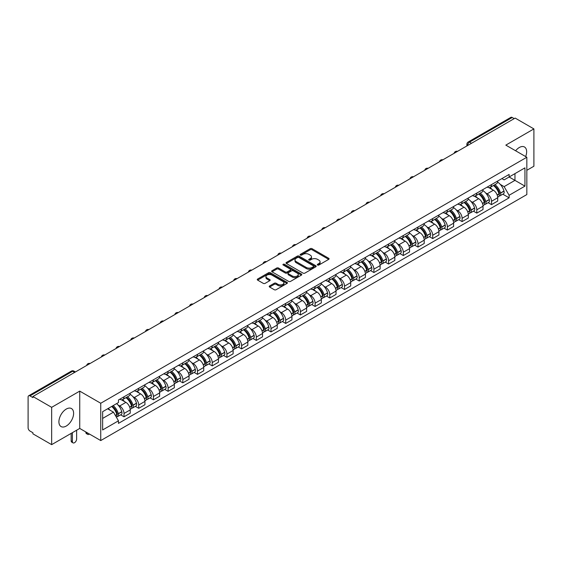 <?xml version="1.0" encoding="UTF-8"?>
<svg xmlns="http://www.w3.org/2000/svg" width="562" height="562" viewBox="0 0 562 562"><rect width="100%" height="100%" fill="white"/><g stroke="black" fill="none" stroke-linecap="round" stroke-linejoin="round"><path stroke-width="0.84" d="M317.586 265.032A0.913 0.527 0 0 0 318.879 265.032L328.707 259.363A1.307 0.752 0 0 0 329.093 258.829A1.307 0.752 0 0 0 328.707 258.295L312.058 248.678A1.307 0.752 0 0 0 310.21 248.678L300.382 254.354A0.913 0.527 0 0 0 300.115 254.727A0.913 0.527 0 0 0 300.382 255.099A0.913 0.527 0 0 0 301.675 255.099L302.946 254.368A4.187 2.417 0 0 1 308.868 254.368L310.259 255.169A4.187 2.417 0 0 1 311.481 256.876A4.187 2.417 0 0 1 310.259 258.583L308.988 259.321A0.913 0.527 0 0 0 308.714 259.693A0.913 0.527 0 0 0 308.988 260.065A0.913 0.527 0 0 0 310.28 260.065L311.552 259.335A4.187 2.417 0 0 1 317.467 259.335L318.858 260.136A4.187 2.417 0 0 1 320.08 261.843A4.187 2.417 0 0 1 318.858 263.55L317.586 264.288A0.913 0.527 0 0 0 317.319 264.66A0.913 0.527 0 0 0 317.586 265.032L317.586 264.288M66.26 426.045A10.397 5.999 120 0 0 73.053 416.885A10.397 5.999 120 0 0 71.458 408.553A10.397 5.999 120 0 0 66.26 409.073A10.397 5.999 120 0 0 59.474 418.226A10.397 5.999 120 0 0 61.061 426.558A10.397 5.999 120 0 0 66.26 426.045M525.66 156.573A10.397 5.999 120 0 0 524.494 146.998A10.397 5.999 120 0 0 519.295 147.511A10.397 5.999 120 0 0 515.621 150.778M269.605 285.953A1.307 0.752 0 0 0 269.226 286.487A1.307 0.752 0 0 0 269.605 287.02L274.277 289.718A1.307 0.752 0 0 0 276.125 289.718L287.042 283.417A1.307 0.752 0 0 0 287.428 282.883A1.307 0.752 0 0 0 287.042 282.349L270.392 272.739A1.307 0.752 0 0 0 268.545 272.739L257.628 279.04A1.307 0.752 0 0 0 257.248 279.574A1.307 0.752 0 0 0 257.628 280.108L263.269 283.36A1.307 0.752 0 0 0 265.123 283.36L269.795 280.663A1.307 0.752 0 0 0 270.174 280.129A1.307 0.752 0 0 0 269.795 279.595L266.992 277.979A3.498 2.023 0 0 1 265.966 276.553A3.498 2.023 0 0 1 268.13 274.685A3.498 2.023 0 0 1 271.945 275.127L282.904 281.457A3.498 2.023 0 0 1 283.929 282.883A3.498 2.023 0 0 1 281.766 284.744A3.498 2.023 0 0 1 277.951 284.309L276.125 283.255A1.307 0.752 0 0 0 274.277 283.255L269.605 285.953L269.605 287.02M100.746 403.249L79.734 391.117L51.655 407.331L32.905 396.505L515.15 118.083L533.9 128.909L505.821 145.122L526.833 157.248L100.746 403.249L100.746 440.566L526.833 194.571L526.833 157.248M303.044 273.111A1.307 0.752 0 0 0 304.892 273.111L315.809 266.81A1.307 0.752 0 0 0 316.188 266.276A1.307 0.752 0 0 0 315.809 265.742L299.16 256.132A1.307 0.752 0 0 0 297.305 256.132L286.395 262.433A1.307 0.752 0 0 0 286.009 262.967A1.307 0.752 0 0 0 286.395 263.501L303.044 273.111M283.571 265.229A0.913 0.527 0 0 1 284.498 265.362L284.498 264.273L301.422 274.045A1.307 0.752 0 0 1 301.808 274.579A1.307 0.752 0 0 1 301.422 275.113L290.512 281.414A1.307 0.752 0 0 1 288.657 281.414L272.015 271.804L272.015 270.736A1.307 0.752 0 0 0 271.629 271.27A1.307 0.752 0 0 0 272.015 271.804M272.015 270.736L276.68 268.039A1.307 0.752 0 0 1 278.534 268.039L285.285 271.938A1.307 0.752 0 0 0 287.133 271.938L290.231 270.146A1.307 0.752 0 0 0 290.617 269.612A1.307 0.752 0 0 0 290.231 269.079L283.206 265.018A0.913 0.527 0 0 1 282.932 264.646A0.913 0.527 0 0 1 283.501 264.161A0.913 0.527 0 0 1 284.498 264.273M51.655 407.331L51.655 444.647L32.905 433.822L32.905 432.733L29.983 431.047A2.662 1.538 -120 0 1 28.1 427.787L28.1 396.99A2.662 1.538 -120 0 1 28.655 395.774L71.339 371.131A2.662 1.538 60 0 1 72.667 371.264L29.983 395.908A2.662 1.538 -120 0 0 28.655 395.774M526.833 170.307L533.9 166.226L533.9 128.909M51.655 444.647L79.734 428.434L100.746 440.566M32.905 396.505L32.905 397.594L29.983 395.908M471.525 143.268L469.544 142.13A2.662 1.538 60 0 0 468.209 141.996L510.893 117.353A2.662 1.538 60 0 1 512.228 117.486L469.544 142.13A2.662 1.538 120 0 0 467.661 145.389L467.661 145.502M514.209 118.624L512.228 117.486M491.497 184.617A6.133 3.541 60 0 1 490.233 187.364L496.45 183.774A6.133 3.541 -120 0 0 497.714 181.027M485.596 192.899L487.163 193.806A6.133 3.541 60 0 1 491.497 201.315L497.714 197.726A6.133 3.541 -120 0 0 493.38 190.216L488.933 187.645M497.714 197.726L497.714 201.041L491.497 204.631L488.125 202.685M490.233 187.364A6.133 3.541 60 0 1 487.212 187.09M491.497 201.315L491.497 204.631M476.801 193.103A6.133 3.541 60 0 1 475.529 195.85L481.746 192.26A6.133 3.541 -120 0 0 483.018 189.513M473.429 211.172L476.801 213.117L483.018 209.528L483.018 206.212A6.133 3.541 -120 0 0 478.683 198.702L474.23 196.131M475.529 195.85A6.133 3.541 60 0 1 472.516 195.576M470.9 201.386L472.466 202.292A6.133 3.541 60 0 1 476.801 209.802L476.801 213.117M462.097 201.589A6.133 3.541 60 0 1 460.833 204.336L467.05 200.746A6.133 3.541 -120 0 0 468.322 198M458.725 219.658L462.097 221.604L468.322 218.014L468.322 214.698A6.133 3.541 -120 0 0 463.987 207.188L459.533 204.617M460.833 204.336A6.133 3.541 60 0 1 457.812 204.062M456.196 209.879L457.763 210.778A6.133 3.541 60 0 1 462.097 218.288L462.097 221.604M447.401 210.076A6.133 3.541 60 0 1 446.13 212.822L452.354 209.233A6.133 3.541 -120 0 0 453.618 206.486M444.029 228.144L447.401 230.09L453.618 226.5L453.618 223.184A6.133 3.541 -120 0 0 449.284 215.675L444.837 213.11M446.13 212.822A6.133 3.541 60 0 1 443.116 212.548M441.5 218.365L443.067 219.264A6.133 3.541 60 0 1 447.401 226.774L447.401 230.09M432.705 218.562A6.133 3.541 60 0 1 431.433 221.309L437.65 217.719A6.133 3.541 -120 0 0 438.922 214.972M429.333 236.63L432.705 238.576L438.922 234.986L438.922 231.67A6.133 3.541 -120 0 0 434.588 224.161L430.134 221.597M431.433 221.309A6.133 3.541 60 0 1 428.413 221.035M426.797 226.851L428.37 227.75A6.133 3.541 60 0 1 432.705 235.26L432.705 238.576M418.002 227.048A6.133 3.541 60 0 1 416.737 229.795L422.954 226.205A6.133 3.541 -120 0 0 424.219 223.458M414.63 245.116L418.002 247.069L424.219 243.472L424.219 240.157A6.133 3.541 -120 0 0 419.884 232.647L415.437 230.083M416.737 229.795A6.133 3.541 60 0 1 413.716 229.521M412.101 235.338L413.667 236.237A6.133 3.541 60 0 1 418.002 243.746L418.002 247.069M403.305 235.534A6.133 3.541 60 0 1 402.034 238.281L408.251 234.691A6.133 3.541 -120 0 0 409.522 231.944M399.933 253.602L403.305 255.555L409.522 251.959L409.522 248.643A6.133 3.541 -120 0 0 405.188 241.133L400.734 238.569M402.034 238.281A6.133 3.541 60 0 1 399.02 238.007M397.404 243.824L398.971 244.73A6.133 3.541 60 0 1 403.305 252.233L403.305 255.555M388.602 244.02A6.133 3.541 60 0 1 387.337 246.774L393.555 243.177A6.133 3.541 -120 0 0 394.826 240.431M385.23 262.089L388.602 264.042L394.826 260.452L394.826 257.129A6.133 3.541 -120 0 0 390.492 249.619L386.038 247.055M387.337 246.774A6.133 3.541 60 0 1 384.317 246.493M382.701 252.31L384.267 253.216A6.133 3.541 60 0 1 388.602 260.719L388.602 264.042M373.906 252.507A6.133 3.541 60 0 1 372.634 255.26L378.858 251.664A6.133 3.541 -120 0 0 380.123 248.917M370.534 270.575L373.906 272.528L380.123 268.938L380.123 265.615A6.133 3.541 -120 0 0 375.788 258.113L371.341 255.541M372.634 255.26A6.133 3.541 60 0 1 369.62 254.979M368.005 260.796L369.571 261.702A6.133 3.541 60 0 1 373.906 269.205L373.906 272.528M359.209 260.993A6.133 3.541 60 0 1 357.938 263.747L364.155 260.157A6.133 3.541 -120 0 0 365.426 257.403M355.837 279.068L359.209 281.014L365.426 277.424L365.426 274.101A6.133 3.541 -120 0 0 361.092 266.599L356.638 264.028M357.938 263.747A6.133 3.541 60 0 1 354.917 263.466M353.301 269.282L354.875 270.189A6.133 3.541 60 0 1 359.209 277.691L359.209 281.014M344.506 269.479A6.133 3.541 60 0 1 343.242 272.233L349.459 268.643A6.133 3.541 -120 0 0 350.723 265.889M341.134 287.554L344.506 289.5L350.723 285.91L350.723 282.588A6.133 3.541 -120 0 0 346.389 275.085L341.942 272.514M343.242 272.233A6.133 3.541 60 0 1 340.221 271.952M338.605 277.769L340.172 278.675A6.133 3.541 60 0 1 344.506 286.177L344.506 289.5M329.81 277.965A6.133 3.541 60 0 1 328.538 280.719L334.755 277.129A6.133 3.541 -120 0 0 336.027 274.375M326.438 296.041L329.81 297.986L336.027 294.397L336.027 291.074A6.133 3.541 -120 0 0 331.692 283.571L327.239 281M328.538 280.719A6.133 3.541 60 0 1 325.524 280.438M323.909 286.255L325.475 287.161A6.133 3.541 60 0 1 329.81 294.664L329.81 297.986M315.106 286.451A6.133 3.541 60 0 1 313.842 289.205L320.059 285.615A6.133 3.541 -120 0 0 321.331 282.862M311.734 304.527L315.106 306.473L321.331 302.883L321.331 299.56A6.133 3.541 -120 0 0 316.996 292.057L312.542 289.486M313.842 289.205A6.133 3.541 60 0 1 310.821 288.924M309.205 294.741L310.772 295.647A6.133 3.541 60 0 1 315.106 303.15L315.106 306.473M300.41 294.938A6.133 3.541 60 0 1 299.139 297.691L305.363 294.102A6.133 3.541 -120 0 0 306.627 291.348M297.038 313.013L300.41 314.959L306.627 311.369L306.627 308.046A6.133 3.541 -120 0 0 302.293 300.544L297.846 297.972M299.139 297.691A6.133 3.541 60 0 1 296.125 297.41M294.509 303.227L296.076 304.133A6.133 3.541 60 0 1 300.41 311.636L300.41 314.959M285.714 303.424A6.133 3.541 60 0 1 284.442 306.178L290.659 302.588A6.133 3.541 -120 0 0 291.931 299.834M282.342 321.499L285.714 323.445L291.931 319.855L291.931 316.532A6.133 3.541 -120 0 0 287.596 309.03L283.143 306.459M284.442 306.178A6.133 3.541 60 0 1 281.422 305.897M279.806 311.713L281.379 312.62A6.133 3.541 60 0 1 285.714 320.122L285.714 323.445M271.01 311.91A6.133 3.541 60 0 1 269.746 314.664L275.963 311.074A6.133 3.541 -120 0 0 277.228 308.32M267.638 329.985L271.01 331.931L277.228 328.341L277.228 325.019A6.133 3.541 -120 0 0 272.893 317.516L268.446 314.945M269.746 314.664A6.133 3.541 60 0 1 266.725 314.383M265.109 320.2L266.676 321.106A6.133 3.541 60 0 1 271.01 328.615L271.01 331.931M256.314 320.396A6.133 3.541 60 0 1 255.043 323.15L261.26 319.56A6.133 3.541 -120 0 0 262.531 316.806M252.942 338.472L256.314 340.417L262.531 336.828L262.531 333.505A6.133 3.541 -120 0 0 258.197 326.002L253.743 323.431M255.043 323.15A6.133 3.541 60 0 1 252.029 322.869M250.413 328.686L251.98 329.592A6.133 3.541 60 0 1 256.314 337.102L256.314 340.417M241.611 328.882A6.133 3.541 60 0 1 240.346 331.636L246.563 328.046A6.133 3.541 -120 0 0 247.835 325.293M238.239 346.958L241.611 348.904L247.835 345.314L247.835 341.991A6.133 3.541 -120 0 0 243.501 334.488L239.047 331.917M240.346 331.636A6.133 3.541 60 0 1 237.326 331.362M235.71 337.172L237.276 338.078A6.133 3.541 60 0 1 241.611 345.588L241.611 348.904M226.915 337.369A6.133 3.541 60 0 1 225.643 340.122L231.867 336.533A6.133 3.541 -120 0 0 233.132 333.779M223.543 355.444L226.915 357.39L233.132 353.8L233.132 350.484A6.133 3.541 -120 0 0 228.797 342.975L224.35 340.403M225.643 340.122A6.133 3.541 60 0 1 222.629 339.848M221.014 345.658L222.58 346.564A6.133 3.541 60 0 1 226.915 354.074L226.915 357.39M212.218 345.855A6.133 3.541 60 0 1 210.947 348.609L217.164 345.019A6.133 3.541 -120 0 0 218.435 342.265M208.846 363.93L212.218 365.876L218.435 362.286L218.435 358.97A6.133 3.541 -120 0 0 214.101 351.461L209.647 348.89M210.947 348.609A6.133 3.541 60 0 1 207.926 348.335M206.31 354.144L207.884 355.051A6.133 3.541 60 0 1 212.218 362.56L212.218 365.876M197.515 354.341A6.133 3.541 60 0 1 196.25 357.095L202.468 353.505A6.133 3.541 -120 0 0 203.732 350.751M194.143 372.416L197.515 374.362L203.732 370.772L203.732 367.457A6.133 3.541 -120 0 0 199.405 359.947L194.951 357.376M196.25 357.095A6.133 3.541 60 0 1 193.23 356.821M191.614 362.631L193.18 363.537A6.133 3.541 60 0 1 197.515 371.046L197.515 374.362M182.819 362.827A6.133 3.541 60 0 1 181.547 365.581L187.764 361.991A6.133 3.541 -120 0 0 189.036 359.237M179.447 380.903L182.819 382.848L189.036 379.259L189.036 375.943A6.133 3.541 -120 0 0 184.701 368.433L180.247 365.862M181.547 365.581A6.133 3.541 60 0 1 178.533 365.307M176.918 371.117L178.484 372.023A6.133 3.541 60 0 1 182.819 379.533L182.819 382.848M168.115 371.313A6.133 3.541 60 0 1 166.851 374.067L173.068 370.477A6.133 3.541 -120 0 0 174.339 367.724M164.743 389.389L168.115 391.335L174.339 387.745L174.339 384.429A6.133 3.541 -120 0 0 170.005 376.919L165.551 374.348M166.851 374.067A6.133 3.541 60 0 1 163.83 373.793M162.214 379.603L163.781 380.509A6.133 3.541 60 0 1 168.115 388.019L168.115 391.335M153.419 379.8A6.133 3.541 60 0 1 152.147 382.553L158.372 378.964A6.133 3.541 -120 0 0 159.636 376.21M150.047 397.875L153.419 399.821L159.636 396.231L159.636 392.915A6.133 3.541 -120 0 0 155.302 385.406L150.855 382.834M152.147 382.553A6.133 3.541 60 0 1 149.134 382.279M147.518 388.089L149.085 388.995A6.133 3.541 60 0 1 153.419 396.505L153.419 399.821M138.723 388.286A6.133 3.541 60 0 1 137.451 391.04L143.668 387.45A6.133 3.541 -120 0 0 144.94 384.696M135.351 406.361L138.723 408.307L144.94 404.717L144.94 401.401A6.133 3.541 -120 0 0 140.605 393.892L136.152 391.321M137.451 391.04A6.133 3.541 60 0 1 134.43 390.766M132.815 396.575L134.388 397.482A6.133 3.541 60 0 1 138.723 404.991L138.723 408.307M124.019 396.772A6.133 3.541 60 0 1 122.755 399.526L128.972 395.936A6.133 3.541 -120 0 0 130.236 393.182M120.647 414.847L124.019 416.793L130.236 413.203L130.236 409.888A6.133 3.541 -120 0 0 125.909 402.378L121.455 399.807M122.755 399.526A6.133 3.541 60 0 1 119.734 399.252M118.118 405.062L119.685 405.968A6.133 3.541 60 0 1 124.019 413.477L124.019 416.793M501.908 178.604L504.128 179.882L524.95 167.855L514.961 173.623L514.961 180.374L504.128 186.626L500.292 184.413M102.635 418.43L113.468 412.171L118.463 420.819L102.635 429.958L102.635 411.679L118.463 402.54L118.463 399.982L509.116 174.438L509.116 176.995L524.95 186.134L509.116 195.274L504.128 186.626M524.95 167.855L524.95 186.134M118.463 420.819L118.463 423.376L509.116 197.831L509.116 195.274M79.734 391.117L79.734 428.434M113.468 412.171L107.623 408.799M502.828 194.199L509.116 197.831M317.952 265.166L318.858 264.639A4.187 2.417 0 0 0 320.08 262.932L320.08 261.843M311.481 256.876L311.481 257.965A4.187 2.417 0 0 1 310.259 259.672L309.353 260.199M328.707 258.295L328.707 259.363L312.058 249.767A1.307 0.752 0 0 0 310.21 249.767L300.747 255.232M315.788 266.817L299.16 257.22A1.307 0.752 0 0 0 297.305 257.22L286.409 263.508L286.395 262.433M313.491 266.648A0.913 0.527 0 0 0 313.765 266.276A0.913 0.527 0 0 0 313.491 265.903L298.879 257.466A0.913 0.527 0 0 0 297.586 257.466L296.244 258.239A4.187 2.417 0 0 0 295.015 259.946A4.187 2.417 0 0 0 296.244 261.653L306.234 267.421A4.187 2.417 0 0 0 312.149 267.421L313.491 266.648L313.491 267.737A0.913 0.527 0 0 0 313.765 267.364L313.765 266.276M295.015 259.946L295.015 261.035A4.187 2.417 0 0 0 296.244 262.742L296.244 261.653M313.491 267.737L312.149 268.51A4.187 2.417 0 0 1 306.234 268.51L296.244 262.742M272.029 271.811L276.68 269.128L276.68 268.039M290.617 269.612L290.617 270.701A1.307 0.752 0 0 1 290.231 271.235L287.133 273.02A1.307 0.752 0 0 1 285.285 273.02L278.534 269.128A1.307 0.752 0 0 0 276.68 269.128M284.498 265.362L301.408 275.12M292.289 275.977A3.498 2.023 0 0 0 296.104 276.42A3.498 2.023 0 0 0 298.26 274.551A3.498 2.023 0 0 0 297.242 273.125L293.378 270.891A1.307 0.752 0 0 0 291.53 270.891L288.425 272.682A1.307 0.752 0 0 0 288.046 273.216A1.307 0.752 0 0 0 288.425 273.75L292.289 275.977L292.289 277.066A3.498 2.023 0 0 0 296.104 277.509A3.498 2.023 0 0 0 298.26 275.64L298.26 274.551M288.046 273.216L288.046 274.305A1.307 0.752 0 0 0 288.425 274.839L288.425 273.75M292.289 277.066L288.425 274.839M283.929 282.883L283.929 283.972A3.498 2.023 0 0 1 281.766 285.833A3.498 2.023 0 0 1 277.951 285.398L276.125 284.344A1.307 0.752 0 0 0 274.277 284.344L269.627 287.027M265.966 276.553L265.966 277.642A3.498 2.023 0 0 0 266.992 279.068L266.992 277.979M269.774 280.677L266.992 279.068M287.042 282.349L287.042 283.417L270.392 273.827A1.307 0.752 0 0 0 268.545 273.827L257.649 280.115L257.628 279.04M493.815 185.298A8.395 4.847 60 0 1 493.858 185.32A8.395 4.847 60 0 1 499.379 192.857L499.428 193.026A1.63 0.941 60 0 1 499.168 194.312A1.63 0.941 60 0 1 499.133 194.333M493.443 185.509A10.13 5.845 60 0 1 499.007 193.862L499.063 194.038A3.365 1.946 60 0 1 498.529 196.679L497.693 197.164M499.105 195.934A3.365 1.946 -120 0 0 500.032 195.808A3.365 1.946 -120 0 0 500.566 193.166L500.517 192.998A10.13 5.845 -120 0 0 494.953 184.638M497.588 182.102A10.13 5.845 60 0 1 503.959 191.01L504.009 191.185A3.365 1.946 60 0 1 503.475 193.827L500.032 195.808M489.994 187.483A10.13 5.845 60 0 1 492.108 189.478M497.033 189.492L498.318 190.237M479.112 193.785A8.395 4.847 60 0 1 479.154 193.806A8.395 4.847 60 0 1 484.676 201.344L484.732 201.512A1.63 0.941 60 0 1 484.472 202.798A1.63 0.941 60 0 1 484.437 202.819M478.747 193.995A10.13 5.845 60 0 1 484.311 202.355L484.36 202.524A3.365 1.946 60 0 1 483.826 205.165L482.99 205.65M484.402 204.42A3.365 1.946 -120 0 0 485.336 204.294A3.365 1.946 -120 0 0 485.87 201.653L485.821 201.484A10.13 5.845 -120 0 0 480.25 193.124M482.891 190.588A10.13 5.845 60 0 1 489.256 199.496L489.305 199.672A3.365 1.946 60 0 1 488.778 202.313L485.336 204.294M475.29 195.969A10.13 5.845 60 0 1 477.405 197.965M482.329 197.979L483.622 198.723M464.416 202.271A8.395 4.847 60 0 1 464.458 202.292A8.395 4.847 60 0 1 469.98 209.83L470.029 209.998A1.63 0.941 60 0 1 469.769 211.284A1.63 0.941 60 0 1 469.734 211.305M464.043 202.482A10.13 5.845 60 0 1 469.614 210.841L469.663 211.01A3.365 1.946 60 0 1 469.129 213.651L468.294 214.136M469.706 212.907A3.365 1.946 -120 0 0 470.64 212.78A3.365 1.946 -120 0 0 471.167 210.139L471.118 209.97A10.13 5.845 -120 0 0 465.554 201.61M468.195 199.074A10.13 5.845 60 0 1 474.56 207.982L474.609 208.158A3.365 1.946 60 0 1 474.075 210.799L470.64 212.78M460.594 204.456A10.13 5.845 60 0 1 462.709 206.451M467.633 206.465L468.926 207.209M449.712 210.757A8.395 4.847 60 0 1 449.755 210.778A8.395 4.847 60 0 1 455.283 218.316L455.332 218.492A1.63 0.941 60 0 1 455.072 219.77A1.63 0.941 60 0 1 455.037 219.791M449.347 210.968A10.13 5.845 60 0 1 454.911 219.328L454.96 219.496A3.365 1.946 60 0 1 454.433 222.138L453.597 222.622M455.009 221.393A3.365 1.946 -120 0 0 455.937 221.273A3.365 1.946 -120 0 0 456.47 218.625L456.421 218.456A10.13 5.845 -120 0 0 450.857 210.097M453.492 207.561A10.13 5.845 60 0 1 459.857 216.468L459.913 216.644A3.365 1.946 60 0 1 459.379 219.285L455.937 221.273M445.891 212.942A10.13 5.845 60 0 1 448.005 214.937M452.93 214.951L454.222 215.696M435.016 219.243A8.395 4.847 60 0 1 435.058 219.264A8.395 4.847 60 0 1 440.58 226.802L440.629 226.978A1.63 0.941 60 0 1 440.376 228.256A1.63 0.941 60 0 1 440.334 228.277M434.651 219.454A10.13 5.845 60 0 1 440.215 227.814L440.264 227.982A3.365 1.946 60 0 1 439.73 230.624L438.894 231.108M440.306 229.886A3.365 1.946 -120 0 0 441.24 229.76A3.365 1.946 -120 0 0 441.774 227.111L441.725 226.943A10.13 5.845 -120 0 0 436.154 218.583M438.796 216.047A10.13 5.845 60 0 1 445.16 224.955L445.209 225.13A3.365 1.946 60 0 1 444.675 227.772L441.24 229.76M431.194 221.428A10.13 5.845 60 0 1 433.309 223.423M438.234 223.437L439.526 224.182M420.32 227.729A8.395 4.847 60 0 1 420.362 227.75A8.395 4.847 60 0 1 425.884 235.288L425.933 235.464A1.63 0.941 60 0 1 425.673 236.743A1.63 0.941 60 0 1 425.638 236.764M419.947 227.94A10.13 5.845 60 0 1 425.518 236.3L425.567 236.469A3.365 1.946 60 0 1 425.034 239.11L424.198 239.595M425.61 238.372A3.365 1.946 -120 0 0 426.537 238.246A3.365 1.946 -120 0 0 427.071 235.604L427.022 235.429A10.13 5.845 -120 0 0 421.458 227.069M424.092 224.533A10.13 5.845 60 0 1 430.464 233.441L430.513 233.616A3.365 1.946 60 0 1 429.979 236.258L426.537 238.246M416.498 229.914A10.13 5.845 60 0 1 418.613 231.909M423.537 231.923L424.823 232.675M405.616 236.216A8.395 4.847 60 0 1 405.659 236.237A8.395 4.847 60 0 1 411.18 243.775L411.236 243.95A1.63 0.941 60 0 1 410.977 245.229A1.63 0.941 60 0 1 410.941 245.25M405.251 236.426A10.13 5.845 60 0 1 410.815 244.786L410.864 244.955A3.365 1.946 60 0 1 410.33 247.603L409.494 248.081M410.906 246.858A3.365 1.946 -120 0 0 411.841 246.732A3.365 1.946 -120 0 0 412.375 244.091L412.325 243.915A10.13 5.845 -120 0 0 406.755 235.555M409.396 233.019A10.13 5.845 60 0 1 415.761 241.927L415.81 242.103A3.365 1.946 60 0 1 415.283 244.744L411.841 246.732M401.795 238.4A10.13 5.845 60 0 1 403.909 240.395M408.834 240.41L410.127 241.161M390.92 244.702A8.395 4.847 60 0 1 390.962 244.73A8.395 4.847 60 0 1 396.484 252.261L396.533 252.436A1.63 0.941 60 0 1 396.273 253.715A1.63 0.941 60 0 1 396.238 253.736M390.548 244.913A10.13 5.845 60 0 1 396.119 253.272L396.168 253.441A3.365 1.946 60 0 1 395.634 256.089L394.798 256.567M396.21 255.345A3.365 1.946 -120 0 0 397.144 255.218A3.365 1.946 -120 0 0 397.671 252.577L397.622 252.401A10.13 5.845 -120 0 0 392.058 244.041M394.7 241.505A10.13 5.845 60 0 1 401.064 250.413L401.113 250.589A3.365 1.946 60 0 1 400.58 253.23L397.144 255.218M387.099 246.887A10.13 5.845 60 0 1 389.213 248.882M394.138 248.896L395.43 249.647M376.217 253.188A8.395 4.847 60 0 1 376.259 253.216A8.395 4.847 60 0 1 381.788 260.747L381.837 260.923A1.63 0.941 60 0 1 381.577 262.201A1.63 0.941 60 0 1 381.542 262.222M375.852 253.399A10.13 5.845 60 0 1 381.415 261.759L381.465 261.934A3.365 1.946 60 0 1 380.938 264.576L380.102 265.053M381.514 263.831A3.365 1.946 -120 0 0 382.441 263.704A3.365 1.946 -120 0 0 382.975 261.063L382.926 260.887A10.13 5.845 -120 0 0 377.362 252.528M379.996 249.992A10.13 5.845 60 0 1 386.361 258.899L386.417 259.075A3.365 1.946 60 0 1 385.883 261.716L382.441 263.704M372.395 255.373A10.13 5.845 60 0 1 374.51 257.375M379.434 257.389L380.727 258.134M361.521 261.674A8.395 4.847 60 0 1 361.563 261.702A8.395 4.847 60 0 1 367.084 269.233L367.134 269.409A1.63 0.941 60 0 1 366.881 270.687A1.63 0.941 60 0 1 366.838 270.708M361.155 261.885A10.13 5.845 60 0 1 366.719 270.245L366.768 270.42A3.365 1.946 60 0 1 366.234 273.062L365.398 273.539M366.81 272.317A3.365 1.946 -120 0 0 367.745 272.191A3.365 1.946 -120 0 0 368.279 269.549L368.229 269.374A10.13 5.845 -120 0 0 362.659 261.014M365.3 258.478A10.13 5.845 60 0 1 371.665 267.386L371.714 267.561A3.365 1.946 60 0 1 371.18 270.203L367.745 272.191M357.699 263.859A10.13 5.845 60 0 1 359.813 265.861M364.738 265.875L366.031 266.62M346.824 270.16A8.395 4.847 60 0 1 346.866 270.189A8.395 4.847 60 0 1 352.388 277.719L352.437 277.895A1.63 0.941 60 0 1 352.177 279.173A1.63 0.941 60 0 1 352.142 279.195M346.452 270.371A10.13 5.845 60 0 1 352.023 278.731L352.072 278.907A3.365 1.946 60 0 1 351.538 281.548L350.702 282.026M352.114 280.803A3.365 1.946 -120 0 0 353.041 280.677A3.365 1.946 -120 0 0 353.575 278.035L353.526 277.86A10.13 5.845 -120 0 0 347.962 269.5M350.597 266.964A10.13 5.845 60 0 1 356.968 275.872L357.018 276.047A3.365 1.946 60 0 1 356.484 278.689L353.041 280.677M343.003 272.345A10.13 5.845 60 0 1 345.117 274.347M350.042 274.361L351.327 275.106M332.121 278.647A8.395 4.847 60 0 1 332.163 278.675A8.395 4.847 60 0 1 337.685 286.206L337.741 286.381A1.63 0.941 60 0 1 337.481 287.66A1.63 0.941 60 0 1 337.446 287.681M331.756 278.857A10.13 5.845 60 0 1 337.319 287.217L337.369 287.393A3.365 1.946 60 0 1 336.835 290.034L335.999 290.512M337.411 289.29A3.365 1.946 -120 0 0 338.345 289.163A3.365 1.946 -120 0 0 338.879 286.522L338.83 286.346A10.13 5.845 -120 0 0 333.259 277.986M335.9 275.45A10.13 5.845 60 0 1 342.265 284.358L342.314 284.534A3.365 1.946 60 0 1 341.787 287.175L338.345 289.163M328.299 280.831A10.13 5.845 60 0 1 330.414 282.834M335.338 282.848L336.631 283.592M317.425 287.133A8.395 4.847 60 0 1 317.467 287.161A8.395 4.847 60 0 1 322.988 294.692L323.038 294.867A1.63 0.941 60 0 1 322.778 296.146A1.63 0.941 60 0 1 322.743 296.167M317.052 287.344A10.13 5.845 60 0 1 322.623 295.703L322.672 295.879A3.365 1.946 60 0 1 322.138 298.52L321.302 298.998M322.714 297.776A3.365 1.946 -120 0 0 323.649 297.649A3.365 1.946 -120 0 0 324.176 295.008L324.126 294.832A10.13 5.845 -120 0 0 318.563 286.48M321.204 283.936A10.13 5.845 60 0 1 327.569 292.844L327.618 293.02A3.365 1.946 60 0 1 327.084 295.661L323.649 297.649M313.603 289.318A10.13 5.845 60 0 1 315.718 291.32M320.642 291.334L321.935 292.078M302.721 295.619A8.395 4.847 60 0 1 302.763 295.647A8.395 4.847 60 0 1 308.292 303.178L308.341 303.354A1.63 0.941 60 0 1 308.081 304.632A1.63 0.941 60 0 1 308.046 304.653M302.356 295.83A10.13 5.845 60 0 1 307.92 304.19L307.969 304.365A3.365 1.946 60 0 1 307.442 307.007L306.606 307.491M308.018 306.262A3.365 1.946 -120 0 0 308.945 306.135A3.365 1.946 -120 0 0 309.479 303.494L309.43 303.318A10.13 5.845 -120 0 0 303.866 294.966M306.501 292.423A10.13 5.845 60 0 1 312.865 301.33L312.922 301.506A3.365 1.946 60 0 1 312.388 304.147L308.945 306.135M298.9 297.811A10.13 5.845 60 0 1 301.014 299.806M305.939 299.82L307.231 300.565M288.025 304.105A8.395 4.847 60 0 1 288.067 304.133A8.395 4.847 60 0 1 293.589 311.664L293.638 311.84A1.63 0.941 60 0 1 293.385 313.118A1.63 0.941 60 0 1 293.343 313.139M287.66 304.323A10.13 5.845 60 0 1 293.224 312.676L293.273 312.851A3.365 1.946 60 0 1 292.739 315.493L291.903 315.977M293.315 314.748A3.365 1.946 -120 0 0 294.249 314.622A3.365 1.946 -120 0 0 294.783 311.98L294.734 311.805A10.13 5.845 -120 0 0 289.163 303.452M291.804 300.909A10.13 5.845 60 0 1 298.169 309.817L298.218 309.992A3.365 1.946 60 0 1 297.684 312.634L294.249 314.622M284.203 306.297A10.13 5.845 60 0 1 286.318 308.292M291.242 308.306L292.535 309.051M273.329 312.591A8.395 4.847 60 0 1 273.371 312.62A8.395 4.847 60 0 1 278.892 320.15L278.942 320.326A1.63 0.941 60 0 1 278.682 321.605A1.63 0.941 60 0 1 278.647 321.626M272.956 312.809A10.13 5.845 60 0 1 278.527 321.162L278.576 321.338A3.365 1.946 60 0 1 278.042 323.979L277.207 324.464M278.619 323.234A3.365 1.946 -120 0 0 279.553 323.108A3.365 1.946 -120 0 0 280.08 320.466L280.031 320.291A10.13 5.845 -120 0 0 274.467 311.938M277.101 309.395A10.13 5.845 60 0 1 283.473 318.303L283.522 318.478A3.365 1.946 60 0 1 282.988 321.12L279.553 323.108M269.507 314.783A10.13 5.845 60 0 1 271.622 316.778M276.546 316.792L277.832 317.537M258.625 321.078A8.395 4.847 60 0 1 258.668 321.106A8.395 4.847 60 0 1 264.189 328.637L264.245 328.812A1.63 0.941 60 0 1 263.985 330.091A1.63 0.941 60 0 1 263.95 330.112M258.26 321.295A10.13 5.845 60 0 1 263.824 329.648L263.873 329.824A3.365 1.946 60 0 1 263.339 332.465L262.503 332.95M263.915 331.721A3.365 1.946 -120 0 0 264.85 331.594A3.365 1.946 -120 0 0 265.383 328.953L265.334 328.777A10.13 5.845 -120 0 0 259.763 320.424M262.405 317.881A10.13 5.845 60 0 1 268.769 326.789L268.819 326.965A3.365 1.946 60 0 1 268.292 329.606L264.85 331.594M254.804 323.269A10.13 5.845 60 0 1 256.918 325.265M261.843 325.279L263.135 326.023M243.929 329.564A8.395 4.847 60 0 1 243.971 329.592A8.395 4.847 60 0 1 249.493 337.123L249.542 337.298A1.63 0.941 60 0 1 249.282 338.577A1.63 0.941 60 0 1 249.247 338.598M243.557 329.782A10.13 5.845 60 0 1 249.128 338.134L249.177 338.31A3.365 1.946 60 0 1 248.643 340.951L247.807 341.436M249.219 340.207A3.365 1.946 -120 0 0 250.153 340.08A3.365 1.946 -120 0 0 250.68 337.439L250.631 337.263A10.13 5.845 -120 0 0 245.067 328.911M247.709 326.367A10.13 5.845 60 0 1 254.073 335.282L254.122 335.451A3.365 1.946 60 0 1 253.588 338.092L250.153 340.08M240.107 331.756A10.13 5.845 60 0 1 242.222 333.751M247.147 333.765L248.439 334.509M229.226 338.05A8.395 4.847 60 0 1 229.268 338.078A8.395 4.847 60 0 1 234.797 345.609L234.846 345.785A1.63 0.941 60 0 1 234.586 347.063A1.63 0.941 60 0 1 234.551 347.084M228.86 338.268A10.13 5.845 60 0 1 234.424 346.621L234.473 346.796A3.365 1.946 60 0 1 233.947 349.438L233.111 349.922M234.523 348.693A3.365 1.946 -120 0 0 235.45 348.566A3.365 1.946 -120 0 0 235.984 345.925L235.935 345.749A10.13 5.845 -120 0 0 230.371 337.397M233.005 334.854A10.13 5.845 60 0 1 239.37 343.768L239.426 343.937A3.365 1.946 60 0 1 238.892 346.578L235.45 348.566M225.404 340.242A10.13 5.845 60 0 1 227.519 342.237M232.443 342.251L233.736 342.996M214.529 346.543A8.395 4.847 60 0 1 214.572 346.564A8.395 4.847 60 0 1 220.093 354.095L220.142 354.271A1.63 0.941 60 0 1 219.89 355.556A1.63 0.941 60 0 1 219.847 355.57M214.164 346.754A10.13 5.845 60 0 1 219.728 355.107L219.777 355.282A3.365 1.946 60 0 1 219.243 357.924L218.407 358.408M219.819 357.179A3.365 1.946 -120 0 0 220.754 357.053A3.365 1.946 -120 0 0 221.287 354.411L221.238 354.236A10.13 5.845 -120 0 0 215.668 345.883M218.309 343.34A10.13 5.845 60 0 1 224.674 352.255L224.723 352.423A3.365 1.946 60 0 1 224.189 355.065L220.754 357.053M210.708 348.728A10.13 5.845 60 0 1 212.822 350.723M217.747 350.737L219.04 351.482M199.833 355.029A8.395 4.847 60 0 1 199.875 355.051A8.395 4.847 60 0 1 205.397 362.581L205.446 362.757A1.63 0.941 60 0 1 205.186 364.043A1.63 0.941 60 0 1 205.151 364.057M199.461 355.24A10.13 5.845 60 0 1 205.032 363.593L205.081 363.769A3.365 1.946 60 0 1 204.547 366.41L203.711 366.895M205.123 365.665A3.365 1.946 -120 0 0 206.057 365.539A3.365 1.946 -120 0 0 206.584 362.897L206.535 362.722A10.13 5.845 -120 0 0 200.971 354.369M203.606 351.826A10.13 5.845 60 0 1 209.977 360.741L210.026 360.909A3.365 1.946 60 0 1 209.493 363.551L206.057 365.539M196.012 357.214A10.13 5.845 60 0 1 198.126 359.209M203.051 359.223L204.336 359.968M185.13 363.516A8.395 4.847 60 0 1 185.172 363.537A8.395 4.847 60 0 1 190.694 371.068L190.75 371.243A1.63 0.941 60 0 1 190.49 372.529A1.63 0.941 60 0 1 190.455 372.543M184.765 363.726A10.13 5.845 60 0 1 190.328 372.079L190.377 372.255A3.365 1.946 60 0 1 189.844 374.896L189.008 375.381M190.42 374.151A3.365 1.946 -120 0 0 191.354 374.025A3.365 1.946 -120 0 0 191.888 371.384L191.839 371.208A10.13 5.845 -120 0 0 186.268 362.855M188.909 360.312A10.13 5.845 60 0 1 195.274 369.227L195.323 369.396A3.365 1.946 60 0 1 194.796 372.044L191.354 374.025M181.308 365.7A10.13 5.845 60 0 1 183.423 367.696M188.347 367.71L189.64 368.454M170.434 372.002A8.395 4.847 60 0 1 170.476 372.023A8.395 4.847 60 0 1 175.997 379.554L176.047 379.729A1.63 0.941 60 0 1 175.787 381.015A1.63 0.941 60 0 1 175.751 381.029M170.061 372.213A10.13 5.845 60 0 1 175.632 380.565L175.681 380.741A3.365 1.946 60 0 1 175.147 383.382L174.311 383.867M175.723 382.638A3.365 1.946 -120 0 0 176.658 382.511A3.365 1.946 -120 0 0 177.185 379.87L177.135 379.694A10.13 5.845 -120 0 0 171.572 371.341M174.213 368.798A10.13 5.845 60 0 1 180.578 377.713L180.627 377.882A3.365 1.946 60 0 1 180.093 380.53L176.658 382.511M166.612 374.187A10.13 5.845 60 0 1 168.726 376.182M173.651 376.196L174.944 376.94M155.73 380.488A8.395 4.847 60 0 1 155.772 380.509A8.395 4.847 60 0 1 161.301 388.04L161.35 388.216A1.63 0.941 60 0 1 161.09 389.501A1.63 0.941 60 0 1 161.055 389.515M155.365 380.699A10.13 5.845 60 0 1 160.929 389.052L160.978 389.227A3.365 1.946 60 0 1 160.451 391.869L159.615 392.353M161.027 391.124A3.365 1.946 -120 0 0 161.954 390.997A3.365 1.946 -120 0 0 162.488 388.356L162.439 388.18A10.13 5.845 -120 0 0 156.875 379.828M159.51 377.292A10.13 5.845 60 0 1 165.874 386.199L165.93 386.375A3.365 1.946 60 0 1 165.397 389.016L161.954 390.997M151.909 382.673A10.13 5.845 60 0 1 154.023 384.668M158.948 384.682L160.24 385.427M141.034 388.974A8.395 4.847 60 0 1 141.076 388.995A8.395 4.847 60 0 1 146.598 396.526L146.647 396.702A1.63 0.941 60 0 1 146.394 397.987A1.63 0.941 60 0 1 146.352 398.001M140.669 389.185A10.13 5.845 60 0 1 146.232 397.538L146.282 397.713A3.365 1.946 60 0 1 145.748 400.355L144.912 400.839M146.324 399.61A3.365 1.946 -120 0 0 147.258 399.484A3.365 1.946 -120 0 0 147.792 396.842L147.743 396.667A10.13 5.845 -120 0 0 142.172 388.314M144.813 385.778A10.13 5.845 60 0 1 151.178 394.686L151.227 394.861A3.365 1.946 60 0 1 150.693 397.503L147.258 399.484M137.212 391.159A10.13 5.845 60 0 1 139.327 393.154M144.251 393.168L145.544 393.913M126.338 397.46A8.395 4.847 60 0 1 126.38 397.482A8.395 4.847 60 0 1 131.901 405.019L131.951 405.188A1.63 0.941 60 0 1 131.691 406.474A1.63 0.941 60 0 1 131.656 406.495M87.082 432.677L87.082 433.007A3 1.728 120 0 0 87.707 434.377A3 1.728 120 0 0 89.47 434.061M87.707 434.377L86.478 433.674A3 1.728 -60 0 1 85.86 432.297L85.86 431.974M125.965 397.671A10.13 5.845 60 0 1 131.536 406.024L131.585 406.2A3.365 1.946 60 0 1 131.051 408.841L130.215 409.326M131.627 408.096A3.365 1.946 -120 0 0 132.562 407.97A3.365 1.946 -120 0 0 133.089 405.328L133.039 405.153A10.13 5.845 -120 0 0 127.476 396.8M130.11 394.264A10.13 5.845 60 0 1 136.482 403.172L136.531 403.347A3.365 1.946 60 0 1 135.997 405.989L132.562 407.97M122.516 399.645A10.13 5.845 60 0 1 124.631 401.64M129.555 401.654L130.841 402.399M112.084 406.221A8.395 4.847 60 0 1 117.198 413.506L117.254 413.674A1.63 0.941 60 0 1 116.994 414.96A1.63 0.941 60 0 1 116.959 414.981M72.386 432.677L72.386 441.493A3 1.728 120 0 0 73.004 442.863A3 1.728 120 0 0 75.315 442.062A3 1.728 120 0 0 76.629 439.048L76.629 430.232M73.004 442.863L71.781 442.161A3 1.728 -60 0 1 71.163 440.784L71.163 433.386M111.662 406.466A10.13 5.845 60 0 1 116.833 414.51L116.882 414.686A3.365 1.946 60 0 1 116.418 417.285M116.924 416.582A3.365 1.946 -120 0 0 117.858 416.456A3.365 1.946 -120 0 0 118.392 413.815L118.343 413.646A10.13 5.845 -120 0 0 113.173 405.595M116.608 403.614A10.13 5.845 60 0 1 121.778 411.658L121.828 411.834A3.365 1.946 60 0 1 121.301 414.475L117.858 416.456M108.22 408.455A10.13 5.845 60 0 1 109.927 410.127M114.852 410.141L116.144 410.885M467.753 145.446L467.661 145.389A2.662 1.538 0 0 1 466.882 144.301L466.882 145.951M138.723 404.991L144.94 401.401M153.419 396.505L159.636 392.915M168.115 388.019L174.339 384.429M182.819 379.533L189.036 375.943M197.515 371.046L203.732 367.457M212.218 362.56L218.435 358.97M226.915 354.074L233.132 350.484M241.611 345.588L247.835 341.991M256.314 337.102L262.531 333.505M271.01 328.615L277.228 325.019M285.714 320.122L291.931 316.532M300.41 311.636L306.627 308.046M315.106 303.15L321.331 299.56M329.81 294.664L336.027 291.074M344.506 286.177L350.723 282.588M359.209 277.691L365.426 274.101M373.906 269.205L380.123 265.615M388.602 260.719L394.826 257.129M403.305 252.233L409.522 248.643M418.002 243.746L424.219 240.157M432.705 235.26L438.922 231.67M447.401 226.774L453.618 223.184M462.097 218.288L468.322 214.698M476.801 209.802L483.018 206.212M124.019 413.477L130.236 409.888M119.685 405.968L125.909 402.378M134.388 397.482L140.605 393.892M149.085 388.995L155.302 385.406M163.781 380.509L170.005 376.919M178.484 372.023L184.701 368.433M193.18 363.537L199.405 359.947M207.884 355.051L214.101 351.461M222.58 346.564L228.797 342.975M237.276 338.078L243.501 334.488M251.98 329.592L258.197 326.002M266.676 321.106L272.893 317.516M281.379 312.62L287.596 309.03M296.076 304.133L302.293 300.544M310.772 295.647L316.996 292.057M325.475 287.161L331.692 283.571M340.172 278.675L346.389 275.085M354.875 270.189L361.092 266.599M369.571 261.702L375.788 258.113M384.267 253.216L390.492 249.619M398.971 244.73L405.188 241.133M413.667 236.237L419.884 232.647M428.37 227.75L434.588 224.161M443.067 219.264L449.284 215.675M457.763 210.778L463.987 207.188M472.466 202.292L478.683 198.702M487.163 193.806L493.38 190.216M457.32 151.473A2.662 1.538 120 0 0 456.14 152.147M442.617 159.959A2.662 1.538 120 0 0 441.444 160.634M427.921 168.445A2.662 1.538 120 0 0 426.741 169.12M413.218 176.932A2.662 1.538 120 0 0 412.044 177.613M398.521 185.418A2.662 1.538 120 0 0 397.348 186.099M383.825 193.904A2.662 1.538 120 0 0 382.645 194.585M369.122 202.39A2.662 1.538 120 0 0 367.948 203.072M354.425 210.876A2.662 1.538 120 0 0 353.245 211.558M339.722 219.363A2.662 1.538 120 0 0 338.549 220.044M325.026 227.849A2.662 1.538 120 0 0 323.853 228.53M310.329 236.335A2.662 1.538 120 0 0 309.149 237.016M295.626 244.821A2.662 1.538 120 0 0 294.453 245.503M280.93 253.307A2.662 1.538 120 0 0 279.75 253.989M266.226 261.794A2.662 1.538 120 0 0 265.053 262.475M251.53 270.28A2.662 1.538 120 0 0 250.357 270.961M236.834 278.766A2.662 1.538 120 0 0 235.654 279.447M222.13 287.252A2.662 1.538 120 0 0 220.957 287.934M207.434 295.738A2.662 1.538 120 0 0 206.254 296.42M192.731 304.225A2.662 1.538 120 0 0 191.558 304.906M178.035 312.711A2.662 1.538 120 0 0 176.861 313.392M163.338 321.197A2.662 1.538 120 0 0 162.158 321.878M148.635 329.683A2.662 1.538 120 0 0 147.462 330.365M133.939 338.169A2.662 1.538 120 0 0 132.758 338.851M119.235 346.663A2.662 1.538 120 0 0 118.062 347.337M104.539 355.149A2.662 1.538 120 0 0 103.366 355.823M89.843 363.635A2.662 1.538 120 0 0 88.663 364.309M74.648 372.402L72.667 371.264A2.662 1.538 120 0 1 74.001 371.131A2.662 2.662 0 0 0 71.339 371.131M318.858 264.639L318.858 263.55M308.988 260.065L308.988 259.321M310.259 259.672L310.259 258.583M300.382 255.099L300.382 254.354M310.21 249.767L310.21 248.678M312.058 249.767L312.058 248.678M297.305 257.22L297.305 256.132M299.16 257.22L299.16 256.132M315.809 266.81L315.809 265.742M306.234 268.51L306.234 267.421M312.149 268.51L312.149 267.421M278.534 269.128L278.534 268.039M285.285 273.02L285.285 271.938M287.133 273.02L287.133 271.938M290.231 271.235L290.231 270.146M301.422 275.113L301.422 274.045M274.277 284.344L274.277 283.255M276.125 284.344L276.125 283.255M277.951 285.398L277.951 284.309M269.795 280.663L269.795 279.595M268.545 273.827L268.545 272.739M270.392 273.827L270.392 272.739M497.215 195.105L499.063 194.038M500.566 193.166L504.009 191.185M500.517 192.998L503.959 191.01M497.152 194.937L499.506 193.56M482.519 203.592L484.36 202.524M485.87 201.653L489.305 199.672M485.821 201.484L489.256 199.496M482.456 203.423L484.809 202.053M467.823 212.078L469.663 211.01M471.167 210.139L474.609 208.158M471.118 209.97L474.56 207.982M469.607 210.827L470.113 210.539M467.76 211.909L469.614 210.841M453.12 220.564L454.96 219.496M456.47 218.625L459.913 216.644M456.421 218.456L459.857 216.468M453.056 220.395L455.41 219.025M438.423 229.05L440.264 227.982M441.774 227.111L445.209 225.13M441.725 226.943L445.16 224.955M440.208 227.8L440.713 227.512M438.36 228.882L440.215 227.814M423.72 237.536L425.567 236.469M427.071 235.604L430.513 233.616M427.022 235.429L430.464 233.441M423.657 237.368L426.01 235.998M409.024 246.023L410.864 244.955M412.375 244.091L415.81 242.103M412.325 243.915L415.761 241.927M408.96 245.854L411.314 244.484M394.327 254.509L396.168 253.441M397.671 252.577L401.113 250.589M397.622 252.401L401.064 250.413M396.112 253.258L396.617 252.97M394.264 254.34L396.119 253.272M379.624 262.995L381.465 261.934M382.975 261.063L386.417 259.075M382.926 260.887L386.361 258.899M379.561 262.826L381.914 261.456M364.928 271.481L366.768 270.42M368.279 269.549L371.714 267.561M368.229 269.374L371.665 267.386M366.712 270.231L367.218 269.943M364.864 271.313L366.719 270.245M350.224 279.967L352.072 278.907M353.575 278.035L357.018 276.047M353.526 277.86L356.968 275.872M350.168 279.799L352.514 278.429M335.528 288.454L337.369 287.393M338.879 286.522L342.314 284.534M338.83 286.346L342.265 284.358M335.465 288.285L337.818 286.915M320.832 296.94L322.672 295.879M324.176 295.008L327.618 293.02M324.126 294.832L327.569 292.844M322.616 295.689L323.122 295.401M320.769 296.771L322.623 295.703M306.128 305.426L307.969 304.365M309.479 303.494L312.922 301.506M309.43 303.318L312.865 301.33M306.065 305.257L308.419 303.887M291.432 313.912L293.273 312.851M294.783 311.98L298.218 309.992M294.734 311.805L298.169 309.817M293.216 312.662L293.722 312.374M291.369 313.744L293.224 312.676M276.729 322.398L278.576 321.338M280.08 320.466L283.522 318.478M280.031 320.291L283.473 318.303M278.52 321.148L279.019 320.86M276.673 322.23L278.527 321.162M262.033 330.885L263.873 329.824M265.383 328.953L268.819 326.965M265.334 328.777L268.769 326.789M261.969 330.716L264.323 329.346M247.336 339.371L249.177 338.31M250.68 337.439L254.122 335.451M250.631 337.263L254.073 335.282M249.121 338.12L249.626 337.832M247.273 339.209L249.128 338.134M232.633 347.857L234.473 346.796M235.984 345.925L239.426 343.937M235.935 345.749L239.37 343.768M232.57 347.695L234.923 346.318M217.937 356.343L219.777 355.282M221.287 354.411L224.723 352.423M221.238 354.236L224.674 352.255M219.721 355.093L220.227 354.805M217.873 356.182L219.728 355.107M203.233 364.829L205.081 363.769M206.584 362.897L210.026 360.909M206.535 362.722L209.977 360.741M203.177 364.668L205.523 363.291M188.537 373.316L190.377 372.255M191.888 371.384L195.323 369.396M191.839 371.208L195.274 369.227M188.474 373.154L190.827 371.777M173.841 381.802L175.681 380.741M177.185 379.87L180.627 377.882M177.135 379.694L180.578 377.713M175.625 380.551L176.131 380.263M173.777 381.64L175.632 380.565M159.137 390.288L160.978 389.227M162.488 388.356L165.93 386.375M162.439 388.18L165.874 386.199M159.074 390.126L161.427 388.749M144.441 398.774L146.282 397.713M147.792 396.842L151.227 394.861M147.743 396.667L151.178 394.686M144.378 398.613L146.731 397.236M85.86 432.297L87.082 433.007M129.738 407.267L131.585 406.2M133.089 405.328L136.531 403.347M133.039 405.153L136.482 403.172M129.681 407.099L132.028 405.722M71.163 440.784L72.386 441.493M115.414 415.536L116.882 414.686M118.392 413.815L121.828 411.834M118.343 413.646L121.778 411.658M115.322 415.388L117.332 414.208M457.545 151.34A2.662 2.662 0 0 0 454.124 153.314M442.842 159.826A2.662 2.662 0 0 0 439.428 161.8M428.146 168.312A2.662 2.662 0 0 0 424.724 170.286M413.449 176.798A2.662 2.662 0 0 0 410.028 178.772M398.746 185.284A2.662 2.662 0 0 0 395.332 187.258M384.05 193.771A2.662 2.662 0 0 0 380.629 195.745M369.346 202.257A2.662 2.662 0 0 0 365.932 204.231M354.65 210.743A2.662 2.662 0 0 0 351.229 212.717M339.954 219.229A2.662 2.662 0 0 0 336.533 221.203M325.25 227.715A2.662 2.662 0 0 0 321.836 229.689M310.554 236.202A2.662 2.662 0 0 0 307.133 238.176M295.851 244.688A2.662 2.662 0 0 0 292.437 246.669M281.155 253.181A2.662 2.662 0 0 0 277.733 255.155M266.458 261.667A2.662 2.662 0 0 0 263.037 263.641M251.755 270.153A2.662 2.662 0 0 0 248.341 272.127M237.059 278.64A2.662 2.662 0 0 0 233.637 280.614M222.355 287.126A2.662 2.662 0 0 0 218.941 289.1M207.659 295.612A2.662 2.662 0 0 0 204.238 297.586M192.963 304.098A2.662 2.662 0 0 0 189.542 306.072M178.259 312.584A2.662 2.662 0 0 0 174.845 314.558M163.563 321.071A2.662 2.662 0 0 0 160.142 323.045M148.86 329.557A2.662 2.662 0 0 0 145.446 331.531M134.163 338.043A2.662 2.662 0 0 0 130.742 340.017M119.467 346.529A2.662 2.662 0 0 0 116.046 348.503M104.764 355.015A2.662 2.662 0 0 0 101.35 356.989M90.068 363.502A2.662 2.662 0 0 0 86.646 365.476M75.427 371.953L74.001 371.131M468.209 141.996A2.662 2.662 0 0 0 466.882 144.301"/></g></svg>
